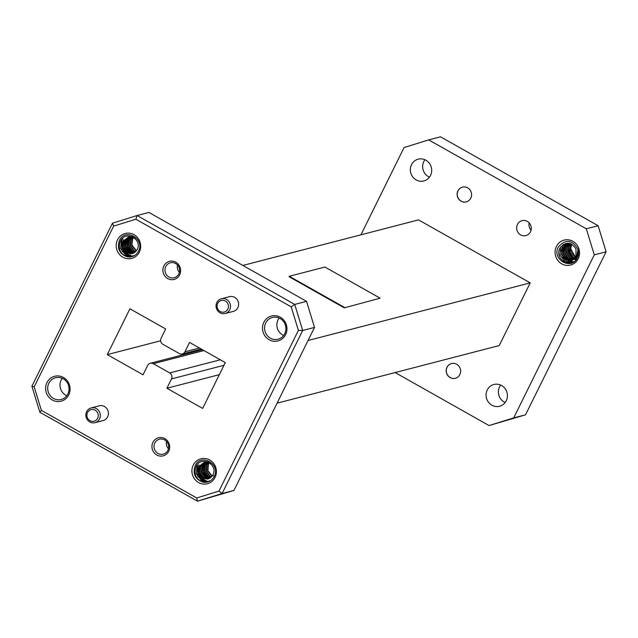 <?xml version="1.0" encoding="UTF-8"?>
<svg xmlns="http://www.w3.org/2000/svg" width="638" height="638" viewBox="0 0 638 638"><rect width="100%" height="100%" fill="white"/><g stroke="black" fill="none" stroke-linecap="round" stroke-linejoin="round"><path stroke-width="0.96" d="M168.719 451.273A9.339 8.844 75.5 0 1 156.781 454.99A9.339 8.844 75.5 0 1 152.913 442.357A9.339 8.844 75.5 0 1 164.859 438.641A9.339 8.844 75.5 0 1 168.719 451.273M154.803 443.011A7.712 7.297 -104.5 0 0 155.64 451.377A7.712 7.297 -104.5 0 0 163.264 454.152A7.712 7.297 -104.5 0 0 167.85 450.364A7.712 7.297 -104.5 0 0 167.004 441.998A7.712 7.297 -104.5 0 0 159.388 439.223A7.712 7.297 -104.5 0 0 154.803 443.011M285.625 334.623A12.872 12.186 75.5 0 1 269.164 339.743A12.872 12.186 75.5 0 1 263.837 322.334A12.872 12.186 75.5 0 1 280.297 317.214A12.872 12.186 75.5 0 1 285.625 334.623M265.727 322.98A11.245 10.647 -104.5 0 0 266.955 335.181A11.245 10.647 -104.5 0 0 278.064 339.225A11.245 10.647 -104.5 0 0 284.747 333.706A11.245 10.647 -104.5 0 0 283.527 321.504A11.245 10.647 -104.5 0 0 272.418 317.461A11.245 10.647 -104.5 0 0 265.727 322.98M179.669 274.858A9.339 8.844 75.5 0 1 167.73 278.575A9.339 8.844 75.5 0 1 163.87 265.942A9.339 8.844 75.5 0 1 175.809 262.226A9.339 8.844 75.5 0 1 179.669 274.858M165.76 266.588A7.712 7.297 -104.5 0 0 166.598 274.954A7.712 7.297 -104.5 0 0 174.214 277.729A7.712 7.297 -104.5 0 0 178.799 273.941A7.712 7.297 -104.5 0 0 177.962 265.575A7.712 7.297 -104.5 0 0 170.346 262.8A7.712 7.297 -104.5 0 0 165.76 266.588M68.745 394.882A12.872 12.186 75.5 0 1 52.284 400.002A12.872 12.186 75.5 0 1 46.965 382.593A12.872 12.186 75.5 0 1 63.425 377.473A12.872 12.186 75.5 0 1 68.745 394.882M48.855 383.239A11.245 10.647 -104.5 0 0 50.075 395.44A11.245 10.647 -104.5 0 0 61.184 399.492A11.245 10.647 -104.5 0 0 67.875 393.973A11.245 10.647 -104.5 0 0 66.655 381.771A11.245 10.647 -104.5 0 0 55.538 377.728A11.245 10.647 -104.5 0 0 48.855 383.239M531.087 230.198A7.712 7.297 75.5 0 1 529.189 222.885M429.438 177.189A11.245 10.647 75.5 0 1 423.823 161.502A11.245 10.647 75.5 0 1 424.908 159.739M505.168 402.506A11.245 10.647 75.5 0 1 499.554 386.819A11.245 10.647 75.5 0 1 500.639 385.057M227.83 309.119A5.981 5.662 -104.5 0 0 225.358 301.032A5.981 5.662 -104.5 0 0 217.71 303.409A5.981 5.662 -104.5 0 0 220.182 311.496A5.981 5.662 -104.5 0 0 227.83 309.119M216.84 302.5A7.616 7.209 75.5 0 1 221.37 298.759A7.616 7.209 75.5 0 1 228.89 301.503A7.616 7.209 75.5 0 1 229.72 309.765A7.616 7.209 75.5 0 1 225.19 313.497A7.616 7.209 75.5 0 1 217.67 310.762A7.616 7.209 75.5 0 1 216.84 302.5M97.638 418.281A5.981 5.662 -104.5 0 0 95.166 410.186A5.981 5.662 -104.5 0 0 87.518 412.571A5.981 5.662 -104.5 0 0 89.99 420.657A5.981 5.662 -104.5 0 0 97.638 418.281M86.648 411.662A7.616 7.209 75.5 0 1 91.178 407.921A7.616 7.209 75.5 0 1 98.699 410.665A7.616 7.209 75.5 0 1 99.528 418.927A7.616 7.209 75.5 0 1 94.998 422.659A7.616 7.209 75.5 0 1 87.478 419.924A7.616 7.209 75.5 0 1 86.648 411.662M166.534 441.432A7.712 7.297 -104.5 0 0 168.432 448.745M177.492 265.009A7.712 7.297 -104.5 0 0 179.382 272.322M225.19 313.497L233.301 311.4A7.616 7.209 -104.5 0 0 237.83 307.66A7.616 7.209 -104.5 0 0 237.001 299.397A7.616 7.209 -104.5 0 0 229.481 296.662L221.37 298.759M94.998 422.659L103.109 420.554A7.616 7.209 -104.5 0 0 107.639 416.821A7.616 7.209 -104.5 0 0 106.809 408.559A7.616 7.209 -104.5 0 0 99.289 405.816L91.178 407.921M530.497 231.817A7.712 7.297 75.5 0 1 525.911 235.597A7.712 7.297 75.5 0 1 518.295 232.83A7.712 7.297 75.5 0 1 517.458 224.456A7.712 7.297 75.5 0 1 522.043 220.676A7.712 7.297 75.5 0 1 529.66 223.452A7.712 7.297 75.5 0 1 530.497 231.817M212.183 476.036L207.908 470.692L208.435 464.249L209.4 462.741M196.265 466.147C193.426 473.755 195.643 479.098 202.924 482.153A11.261 10.663 -104.5 0 0 207.494 482.033A11.261 10.663 -104.5 0 0 210.7 480.566C205.938 482.416 202.198 480.996 199.479 476.323L207.661 479.122L210.859 477.407L212.813 475.071C218.77 464.679 201.353 455.365 196.265 466.147M136.452 250.718L132.178 245.375L131.962 244.346L132.704 238.931L133.669 237.416M120.526 240.829C117.695 248.437 119.912 253.772 127.193 256.835A11.261 10.663 -104.5 0 0 131.763 256.715A11.261 10.663 -104.5 0 0 134.969 255.248C130.208 257.09 126.468 255.679 123.748 251.005L131.93 253.804L135.12 252.09L137.082 249.745C143.04 239.362 125.622 230.047 120.526 240.829M139.331 252.098A12.888 12.202 75.5 0 1 122.855 257.226A12.888 12.202 75.5 0 1 117.52 239.8A12.888 12.202 75.5 0 1 134.004 234.664A12.888 12.202 75.5 0 1 139.331 252.098M215.062 477.415A12.888 12.202 75.5 0 1 198.585 482.551A12.888 12.202 75.5 0 1 193.25 465.118A12.888 12.202 75.5 0 1 209.735 459.99A12.888 12.202 75.5 0 1 215.062 477.415M279.133 318.019A11.245 10.647 -104.5 0 0 278.048 319.782A11.245 10.647 -104.5 0 0 283.663 335.468M62.261 378.286A11.245 10.647 -104.5 0 0 61.168 380.049A11.245 10.647 -104.5 0 0 66.783 395.735M133.629 253.134L132.887 252.656M132.377 252.265L128.581 246.435L129.036 238.7M133.773 253.055L133.27 252.736M132.84 252.425L129.873 249.027M132.098 253.581L131.3 253.071M130.79 252.68L126.986 246.85L127.441 239.114M130.503 253.996L129.705 253.477M129.195 253.095L125.399 247.265L125.853 239.521M127.608 253.501L123.804 247.672L124.258 239.936M124.593 252.544L122.217 248.086L123.07 239.497M123.852 251.244L123.509 250.678M132.505 256.492L125.734 255.24L120.622 248.501L121.475 239.904L122.281 238.58M132.6 256.46L122.129 251.436L121.667 239.856L122.743 238.165M131.803 256.707L123.82 255.28M209.36 478.46L208.618 477.974M208.108 477.583L204.312 471.753L204.766 464.017M209.503 478.38L209.009 478.061M208.57 477.75L205.603 474.345M207.829 478.907L207.031 478.388M206.521 477.998L202.717 472.168L203.171 464.432M203.339 478.827L199.534 472.997L199.989 465.254M200.324 477.862L197.947 473.404L198.801 464.815M199.582 476.562L199.239 475.996M208.235 481.81L201.464 480.558L196.352 473.819L197.206 465.23M208.331 481.778L197.86 476.753L197.405 465.174M207.533 482.025L199.55 480.597M560.188 247.727C553.29 259.267 572.071 269.627 577.35 257.824L577.446 257.64A11.261 10.663 -104.5 0 0 578.02 249.346L576.553 256.994L572.103 259.985L575.867 256.277L575.994 248.86C571.09 241.842 565.818 241.467 560.188 247.727M574.001 258.669L572.103 257.146L573.65 258.573M578.227 258.741A12.888 12.202 75.5 0 1 561.743 263.869A12.888 12.202 75.5 0 1 556.416 246.435A12.888 12.202 75.5 0 1 572.892 241.308A12.888 12.202 75.5 0 1 578.227 258.741M430.53 175.426A11.245 10.647 75.5 0 1 423.839 180.945A11.245 10.647 75.5 0 1 412.73 176.893A11.245 10.647 75.5 0 1 411.502 164.692A11.245 10.647 75.5 0 1 418.193 159.173A11.245 10.647 75.5 0 1 429.302 163.224A11.245 10.647 75.5 0 1 430.53 175.426M506.261 400.744A11.245 10.647 75.5 0 1 499.57 406.262A11.245 10.647 75.5 0 1 488.461 402.211A11.245 10.647 75.5 0 1 487.233 390.017A11.245 10.647 75.5 0 1 493.924 384.499A11.245 10.647 75.5 0 1 505.033 388.542A11.245 10.647 75.5 0 1 506.261 400.744M560.531 247.177L560.036 255.001L565.14 261.739L569.152 263.079M563.482 244.394L562.477 245.997L561.185 251.244M562.732 257.242L566.735 261.325L571.385 262.72M565.404 243.564L564.072 245.59L562.772 250.83M564.319 256.827L568.322 260.918L572.589 262.282M565.412 245.678L564.367 250.415M565.914 256.412L568.873 259.81M569.311 260.121L573.546 261.795M574.591 259.211L576.002 259.913M568.944 249.394L569.383 252.576L573.187 258.406M574.702 259.435L575.819 259.969M563.202 244.569L562.285 246.053M565.204 243.628L563.872 245.638M566.903 243.261L565.675 245.144M566.735 243.285L565.467 245.223M568.211 243.222L567.812 243.796M567.732 243.915L567.27 244.729M568.059 243.214L567.581 243.899M567.493 244.043L567.054 244.809M572.414 259.833L568.434 258.773L564.638 253.685L565.324 247.193L569.399 243.381M569.295 243.541L568.857 244.314M569.08 243.636L568.649 244.402M451.545 363.548A7.616 7.209 -104.5 0 0 447.063 367.273A7.616 7.209 -104.5 0 0 447.876 375.511A7.616 7.209 -104.5 0 0 455.365 378.286M459.846 374.562A7.616 7.209 75.5 0 1 455.317 378.302A7.616 7.209 75.5 0 1 447.796 375.559A7.616 7.209 75.5 0 1 446.967 367.297A7.616 7.209 75.5 0 1 451.497 363.564A7.616 7.209 75.5 0 1 459.017 366.3A7.616 7.209 75.5 0 1 459.846 374.562M462.494 187.125A7.616 7.209 -104.5 0 0 458.02 190.85A7.616 7.209 -104.5 0 0 458.834 199.088A7.616 7.209 -104.5 0 0 466.322 201.863M470.796 198.139A7.616 7.209 75.5 0 1 466.266 201.879A7.616 7.209 75.5 0 1 458.746 199.136A7.616 7.209 75.5 0 1 457.917 190.874A7.616 7.209 75.5 0 1 462.446 187.141A7.616 7.209 75.5 0 1 469.967 189.877A7.616 7.209 75.5 0 1 470.796 198.139M242.871 265.44L418.528 219.879L530.21 282.881L308.042 340.501M344.281 307.851L380.128 298.185L324.909 267.035L289.277 276.278L289.062 276.709L344.281 307.851L380.128 298.185M489.059 425.554L513.702 417.882L525.529 414.82L489.059 425.554L395.129 372.56M525.529 414.82L606.1 251.787L594.273 254.857L513.702 417.882M594.273 254.857L586.306 228.795L598.133 225.724L440.523 136.819L428.696 139.889L586.306 228.795M428.696 139.889L404.061 147.553L360.933 234.816M277.067 403.184L499.235 345.557L530.21 282.881M606.1 251.787L598.133 225.724M223.97 365.311L171.51 378.916L166.901 388.247L202.661 408.416L225.302 362.599L189.542 342.431L184.932 351.761A4.434 4.195 -104.5 0 1 179.262 353.524L162.905 344.297A4.434 4.195 -104.5 0 1 161.071 338.299L165.689 328.969L129.929 308.8L107.28 354.616L160.632 340.78M107.28 354.616L143.04 374.785L147.657 365.454A4.434 4.195 -104.5 0 1 150.289 363.277L202.501 349.736M203.953 350.557L153.319 363.692L169.676 372.919L220.317 359.784M166.901 388.247L219.352 374.642M153.319 363.692A4.434 4.195 -104.5 0 0 150.289 363.277M171.51 378.916A4.434 4.195 -104.5 0 0 169.676 372.919M575.356 257.178L570.747 248.589L571.489 245.463M571.68 244.131L570.492 245.853L569.806 252.337L573.602 257.425L574.742 257.983M575.835 258.318L576.505 258.438M570.874 243.78L568.905 246.268L568.211 252.752L572.015 257.84L574.064 258.685M575.133 258.869L575.779 258.908M575.986 258.908L576.616 258.861M570.141 243.541L567.318 246.683L566.624 253.166L570.428 258.254L573.347 259.259M574.399 259.315L575.021 259.275M569.551 243.389L565.723 247.089L565.029 253.581L568.833 258.669L572.605 259.73M569.224 243.333L564.136 247.504L563.442 253.988L567.246 259.076L573.195 259.818L577.693 255.806L578.1 249.801M569.758 243.437L567.437 243.804L562.541 247.919L561.855 254.403L565.651 259.491L571.265 260.328L572.445 259.905M570.747 248.589L570.994 252.034L575.229 257.361M576.345 257.824L577.031 258.007M571.473 244.035L570.101 245.957L569.407 252.441L573.211 257.529L574.575 258.175M575.659 258.47L576.321 258.565M570.683 243.708L568.506 246.372L567.812 252.855L571.616 257.943L573.889 258.845M574.95 258.996L575.588 259.004M575.803 259.004L576.688 258.9M569.981 243.493L566.919 246.778L566.225 253.27L570.029 258.358L573.163 259.387M574.208 259.411L574.83 259.355M572.772 259.818L573.243 259.77M569.391 243.285L563.737 247.608L563.043 254.091L566.847 259.18L572.796 259.921L577.294 255.91L577.916 253.964M570.308 243.588L567.038 243.907L562.142 248.023L561.456 254.506L565.252 259.594L570.866 260.432L572.103 259.985M306.543 301.351L148.941 212.446L137.114 215.516L294.724 304.422L306.543 301.351L314.51 327.414L302.691 330.484L222.112 493.509L233.939 490.447L314.51 327.414M233.939 490.447L197.477 501.181L39.867 412.276L31.9 386.213L112.471 223.18L137.114 215.516L135.846 219.225L113.612 226.139L34.189 386.843L41.382 410.362L196.735 497.991L218.97 491.077L298.393 330.372L291.207 306.854L135.846 219.225M218.97 491.077L222.112 493.509L197.477 501.181L196.735 497.991M291.207 306.854L294.724 304.422L302.691 330.484L298.393 330.372M39.867 412.276L41.382 410.362M31.9 386.213L34.189 386.843M112.471 223.18L113.612 226.139M123.748 251.005L122.241 247.951L122.927 241.467L128.182 237.248L134.171 237.99L135.248 238.676M132.592 253.597L127.632 252.624L123.828 247.536L124.522 241.052L129.41 236.937L131.978 236.578M133.366 253.27L129.219 252.217L125.415 247.129L126.109 240.638L129.817 237.001M134.124 252.847L130.814 251.803L127.01 246.715L127.704 240.231L131.412 236.586M134.849 252.321L132.401 251.388L128.597 246.3L129.291 239.816L132.162 236.65M135.583 251.691L133.988 250.973L130.192 245.885L130.878 239.402L132.816 236.945M136.285 250.933L131.779 245.478L132.473 238.987L133.573 237.36M131.978 253.788L126.436 252.935L122.632 247.847L123.325 241.363L128.222 237.248L133.852 237.543M132.784 253.525L128.023 252.52L124.227 247.432L124.92 240.949L129.809 236.834L131.731 236.483M133.557 253.174L129.618 252.114L125.814 247.026L126.507 240.534L130.032 236.993M134.307 252.728L131.205 251.699L127.409 246.611L128.094 240.127L131.619 236.578M135.025 252.177L132.8 251.284L128.996 246.196L129.689 239.713L132.313 236.714M135.766 251.516L134.387 250.878L130.591 245.782L131.276 239.298L132.672 237.36M199.479 476.323L197.971 473.268L198.657 466.785L203.913 462.566L209.902 463.308L210.987 463.993M208.323 478.923L203.362 477.95L199.558 472.862L200.252 466.37L205.149 462.255L207.709 461.896M209.097 478.588L204.95 477.535L201.153 472.447L201.839 465.955L205.548 462.319M209.854 478.165L206.545 477.12L202.74 472.032L203.434 465.549L207.143 461.904M210.58 477.639L208.132 476.706L204.327 471.618L205.021 465.134L207.892 461.968M211.314 477.009L209.727 476.299L205.922 471.211L206.616 464.719L208.546 462.263M212.015 476.251L207.509 470.796L208.203 464.312L209.312 462.686M207.709 479.114L202.166 478.253L198.362 473.165L199.056 466.681L203.953 462.566L209.591 462.861M208.514 478.843L203.761 477.846L199.957 472.758L200.651 466.266L205.54 462.151L207.462 461.808M209.288 478.492L205.348 477.431L201.544 472.343L202.238 465.86L205.763 462.311M210.038 478.045L206.935 477.017L203.139 471.929L203.833 465.445L207.35 461.896M210.755 477.495L208.53 476.602L204.726 471.514L205.42 465.03L208.044 462.032M211.497 476.833L210.117 476.195L206.321 471.107L207.007 464.616L208.403 462.678M289.277 276.278L344.496 307.428M202.924 482.153C195.164 479.282 192.572 473.811 195.14 465.764C200.834 452.717 221.067 464.137 214.193 476.506L212.813 475.071M127.193 256.835C119.434 253.956 116.842 248.493 119.41 240.446C125.104 227.399 145.336 238.819 138.462 251.189A11.261 10.663 -104.5 0 1 134.969 255.248M210.7 480.566A11.261 10.663 -104.5 0 0 214.193 476.506M577.446 257.64A11.261 10.663 -104.5 0 1 577.35 257.832C571.664 270.863 551.431 259.467 558.306 247.081C565.579 238.779 572.158 239.529 578.02 249.346M575.867 256.277L576.553 256.994M184.932 351.761L199.423 348.005M182.293 353.938L201.233 349.026M572.852 259.913L572.453 260.017M567.796 243.7L567.397 243.804M571.265 260.328L570.866 260.432M128.182 237.248L128.581 237.145M203.913 462.566L204.312 462.462"/></g></svg>
